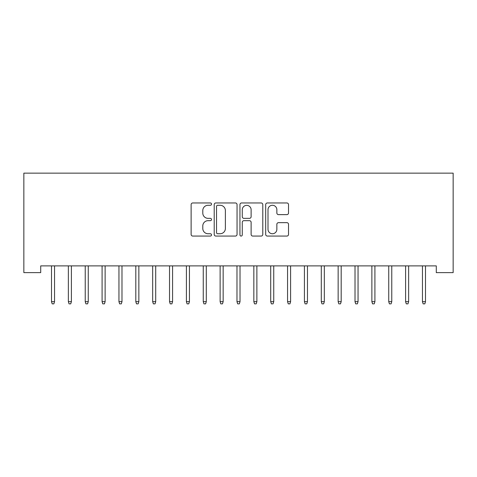 <?xml version="1.0" encoding="UTF-8"?>
<svg xmlns="http://www.w3.org/2000/svg" width="477" height="477" viewBox="0 0 477 477"><rect width="100%" height="100%" fill="white"/><g stroke="black" fill="none" stroke-linecap="round" stroke-linejoin="round"><path stroke-width="0.72" d="M211.52 204.12A1.157 1.157 0 0 0 210.363 202.963L192.78 202.963A1.658 1.658 0 0 0 191.122 204.615L191.122 234.41A1.658 1.658 0 0 0 192.78 236.067L210.363 236.067A1.157 1.157 0 0 0 211.52 234.905A1.157 1.157 0 0 0 210.363 233.748L208.085 233.748A5.295 5.295 0 0 1 202.791 228.453L202.791 225.967A5.295 5.295 0 0 1 208.085 220.672L210.363 220.672A1.157 1.157 0 0 0 211.52 219.515A1.157 1.157 0 0 0 210.363 218.353L208.085 218.353A5.295 5.295 0 0 1 202.791 213.058L202.791 210.578A5.295 5.295 0 0 1 208.085 205.277L210.363 205.277A1.157 1.157 0 0 0 211.52 204.12M286.868 214.632A1.658 1.658 0 0 0 288.525 212.975L288.525 204.615A1.658 1.658 0 0 0 286.868 202.963L267.341 202.963A1.658 1.658 0 0 0 265.683 204.615L265.683 234.41A1.658 1.658 0 0 0 267.341 236.067L286.868 236.067A1.658 1.658 0 0 0 288.525 234.41L288.525 224.315A1.658 1.658 0 0 0 286.868 222.658L278.514 222.658A1.658 1.658 0 0 0 276.857 224.315L276.857 229.318A4.43 4.43 0 0 1 272.427 233.748A4.43 4.43 0 0 1 268.002 229.318L268.002 209.707A4.43 4.43 0 0 1 272.427 205.277A4.43 4.43 0 0 1 276.857 209.707L276.857 212.975A1.658 1.658 0 0 0 278.514 214.632L286.868 214.632M436.288 265.886L40.712 265.886L40.712 272.629L23.85 272.629L23.85 173.145L453.15 173.145L453.15 272.629L436.288 272.629L436.288 265.886M237.051 204.615A1.658 1.658 0 0 0 235.399 202.963L215.866 202.963A1.658 1.658 0 0 0 214.209 204.615L214.209 234.41A1.658 1.658 0 0 0 215.866 236.067L235.399 236.067A1.658 1.658 0 0 0 237.051 234.41L237.051 204.615M241.6 202.963L261.134 202.963A1.658 1.658 0 0 1 262.791 204.615L262.791 234.41A1.658 1.658 0 0 1 261.134 236.067L252.774 236.067A1.658 1.658 0 0 1 251.123 234.41L251.123 222.33A1.658 1.658 0 0 0 249.465 220.672L243.92 220.672A1.658 1.658 0 0 0 242.268 222.33L242.268 234.905A1.157 1.157 0 0 1 241.106 236.067A1.157 1.157 0 0 1 239.949 234.905L239.949 204.615A1.658 1.658 0 0 1 241.6 202.963M217.685 205.277A1.157 1.157 0 0 0 216.528 206.44L216.528 232.591A1.157 1.157 0 0 0 217.685 233.748L220.088 233.748A5.295 5.295 0 0 0 225.382 228.453L225.382 210.578A5.295 5.295 0 0 0 220.088 205.277L217.685 205.277M251.123 209.791A4.43 4.43 0 0 0 246.692 205.36A4.43 4.43 0 0 0 242.268 209.791L242.268 216.701A1.658 1.658 0 0 0 243.92 218.353L249.465 218.353A1.658 1.658 0 0 0 251.123 216.701L251.123 209.791M51.504 301.667L52.178 303.855L53.865 303.855L54.539 301.667L51.504 301.667L51.504 265.886M54.539 301.667L54.539 265.886M68.366 301.667L69.04 303.855L70.727 303.855L71.401 301.667L68.366 301.667L68.366 265.886M71.401 301.667L71.401 265.886M85.228 301.667L85.902 303.855L87.589 303.855L88.263 301.667L85.228 301.667L85.228 265.886M88.263 301.667L88.263 265.886M102.09 301.667L102.764 303.855L104.451 303.855L105.125 301.667L102.09 301.667L102.09 265.886M105.125 301.667L105.125 265.886M118.952 301.667L119.626 303.855L121.313 303.855L121.987 301.667L118.952 301.667L118.952 265.886M121.987 301.667L121.987 265.886M135.814 301.667L136.488 303.855L138.175 303.855L138.849 301.667L135.814 301.667L135.814 265.886M138.849 301.667L138.849 265.886M152.676 301.667L153.35 303.855L155.037 303.855L155.711 301.667L152.676 301.667L152.676 265.886M155.711 301.667L155.711 265.886M169.538 301.667L170.211 303.855L171.899 303.855L172.573 301.667L169.538 301.667L169.538 265.886M172.573 301.667L172.573 265.886M186.4 301.667L187.073 303.855L188.761 303.855L189.435 301.667L186.4 301.667L186.4 265.886M189.435 301.667L189.435 265.886M203.262 301.667L203.935 303.855L205.617 303.855L206.297 301.667L203.262 301.667L203.262 265.886M206.297 301.667L206.297 265.886M220.124 301.667L220.797 303.855L222.479 303.855L223.158 301.667L220.124 301.667L220.124 265.886M223.158 301.667L223.158 265.886M236.98 301.667L237.659 303.855L239.341 303.855L240.02 301.667L236.98 301.667L236.98 265.886M240.02 301.667L240.02 265.886M253.842 301.667L254.521 303.855L256.203 303.855L256.876 301.667L253.842 301.667L253.842 265.886M256.876 301.667L256.876 265.886M270.703 301.667L271.383 303.855L273.065 303.855L273.738 301.667L270.703 301.667L270.703 265.886M273.738 301.667L273.738 265.886M287.565 301.667L288.239 303.855L289.927 303.855L290.6 301.667L287.565 301.667L287.565 265.886M290.6 301.667L290.6 265.886M304.427 301.667L305.101 303.855L306.789 303.855L307.462 301.667L304.427 301.667L304.427 265.886M307.462 301.667L307.462 265.886M321.289 301.667L321.963 303.855L323.65 303.855L324.324 301.667L321.289 301.667L321.289 265.886M324.324 301.667L324.324 265.886M338.151 301.667L338.825 303.855L340.512 303.855L341.186 301.667L338.151 301.667L338.151 265.886M341.186 301.667L341.186 265.886M355.013 301.667L355.687 303.855L357.374 303.855L358.048 301.667L355.013 301.667L355.013 265.886M358.048 301.667L358.048 265.886M371.875 301.667L372.549 303.855L374.236 303.855L374.91 301.667L371.875 301.667L371.875 265.886M374.91 301.667L374.91 265.886M388.737 301.667L389.411 303.855L391.098 303.855L391.772 301.667L388.737 301.667L388.737 265.886M391.772 301.667L391.772 265.886M405.599 301.667L406.273 303.855L407.96 303.855L408.634 301.667L405.599 301.667L405.599 265.886M408.634 301.667L408.634 265.886M422.461 301.667L423.135 303.855L424.822 303.855L425.496 301.667L422.461 301.667L422.461 265.886M425.496 301.667L425.496 265.886"/></g></svg>
